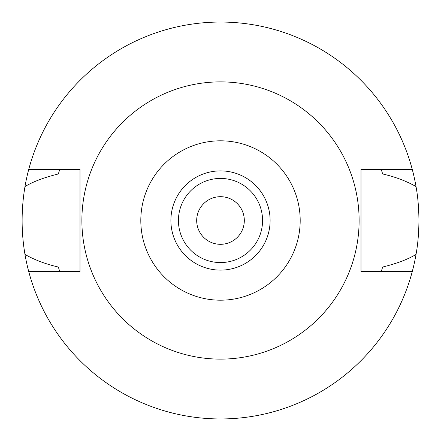 <?xml version="1.0" encoding="UTF-8"?>
<svg xmlns="http://www.w3.org/2000/svg" width="441" height="441" viewBox="0 0 441 441"><rect width="100%" height="100%" fill="white"/><g stroke="black" fill="none" stroke-linecap="round" stroke-linejoin="round"><path stroke-width="0.66" d="M220.5 270.113A49.613 49.613 0 0 0 270.113 220.5A49.613 49.613 0 0 0 220.5 170.888A49.613 49.613 0 0 0 170.888 220.5A49.613 49.613 0 0 0 220.5 270.113M220.5 262.571A42.071 42.071 0 0 0 262.571 220.5A42.071 42.071 0 0 0 220.5 178.429A42.071 42.071 0 0 0 178.429 220.5A42.071 42.071 0 0 0 220.5 262.571M220.5 244.314A23.814 23.814 0 0 0 244.314 220.5A23.814 23.814 0 0 0 220.5 196.686A23.814 23.814 0 0 0 196.686 220.5A23.814 23.814 0 0 0 220.5 244.314M381.459 270.961A168.683 168.683 0 0 1 381.289 271.502L382.634 267.037C396.724 263.564 407.853 259.369 416.023 254.457A198.45 198.45 0 0 1 24.977 254.457C34.674 259.947 45.803 264.142 58.366 267.037A168.683 168.683 0 0 0 59.144 269.666M412.285 271.502L361.003 271.502L361.003 169.498L412.285 169.498A198.45 198.45 0 0 1 416.023 186.543C406.31 181.047 395.18 176.852 382.634 173.963L381.289 169.498A168.683 168.683 0 0 1 381.459 170.039M416.023 254.457C417.842 244.606 418.818 233.289 418.95 220.5C418.818 207.711 417.842 196.388 416.023 186.543M381.856 269.666A168.683 168.683 0 0 0 382.634 267.037M59.541 270.961A168.683 168.683 0 0 0 59.711 271.502L58.366 267.037M59.541 170.039A168.683 168.683 0 0 1 59.711 169.498L58.366 173.963C44.276 177.436 33.147 181.631 24.977 186.543C21.168 209.332 21.168 231.972 24.977 254.457M24.977 186.543A198.45 198.45 0 0 1 412.285 169.498M59.144 171.334A168.683 168.683 0 0 0 58.366 173.963M382.634 173.963A168.683 168.683 0 0 0 381.856 171.334M28.715 271.502L79.997 271.502L79.997 169.498L28.715 169.498M220.5 81.883A138.617 138.617 0 0 1 359.117 220.5A138.617 138.617 0 0 1 220.5 359.117A138.617 138.617 0 0 1 81.883 220.5A138.617 138.617 0 0 1 220.5 81.883M220.5 300.194A79.694 79.694 0 0 1 140.806 220.5A79.694 79.694 0 0 1 220.5 140.806A79.694 79.694 0 0 1 300.194 220.5A79.694 79.694 0 0 1 220.5 300.194"/></g></svg>
